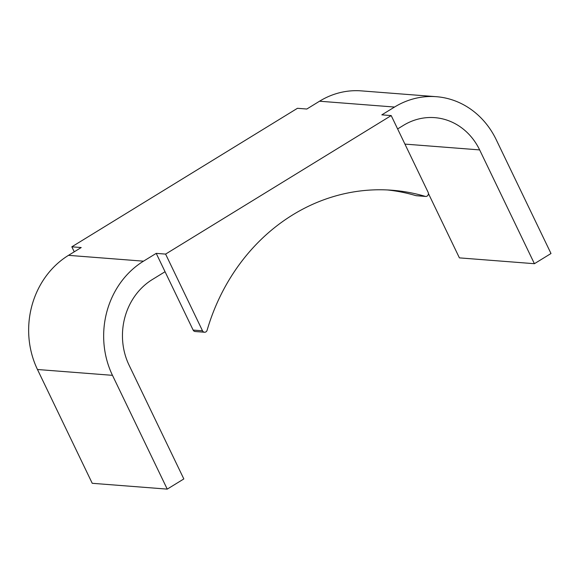 <?xml version="1.0" encoding="UTF-8"?>
<svg xmlns="http://www.w3.org/2000/svg" width="580" height="580" viewBox="0 0 580 580"><rect width="100%" height="100%" fill="white"/><g stroke="black" fill="none" stroke-linecap="round" stroke-linejoin="round"><path stroke-width="0.87" d="M425.227 196.359L415.853 195.627A2.798 2.501 94.4 0 0 416.317 195.714L425.691 196.446A2.798 2.501 94.4 0 0 428.12 192.292L391.203 115.587L381.828 114.854L394.545 107.046L319.536 101.217L306.82 109.025L297.446 108.3L71.833 246.812L81.215 247.537L68.491 255.345A84.013 75.117 94.4 0 0 37.468 369.504L92.234 483.299L167.243 489.121L183.831 478.942L129.065 365.146A63.01 56.34 94.4 0 1 152.337 279.531L165.053 271.723L193.14 330.078A2.798 2.501 94.4 0 0 195.134 331.513L204.508 332.238A2.798 2.501 94.4 0 0 207.104 330.274A199.527 178.408 94.4 0 1 392.196 190.255A199.527 178.408 94.4 0 1 425.227 196.359A2.798 2.501 94.4 0 0 425.691 196.446M415.853 195.627A199.527 178.408 94.4 0 0 387.505 189.957M397.626 128.934L403.383 125.403A63.01 56.34 94.4 0 1 434.761 117.646A63.01 56.34 94.4 0 1 479.646 149.908L534.412 263.704L551 253.518L496.233 139.722A84.013 75.117 94.4 0 0 436.385 96.7A84.013 75.117 94.4 0 0 394.545 107.046M436.385 96.7L361.376 90.879A84.013 75.117 94.4 0 0 319.536 101.217M428.417 193.488L459.403 257.875L534.412 263.704M391.203 115.587L165.597 254.098L156.223 253.366L165.053 271.723M156.223 253.366L143.499 261.174A84.013 75.117 94.4 0 0 112.476 375.333L167.243 489.121M165.597 254.098L202.514 330.803A2.798 2.501 94.4 0 0 204.508 332.238M71.833 246.812L74.247 251.814M143.499 261.174L68.491 255.345M202.514 330.803L193.14 330.078M479.646 149.908L404.927 144.101M112.476 375.333L37.468 369.504"/></g></svg>
